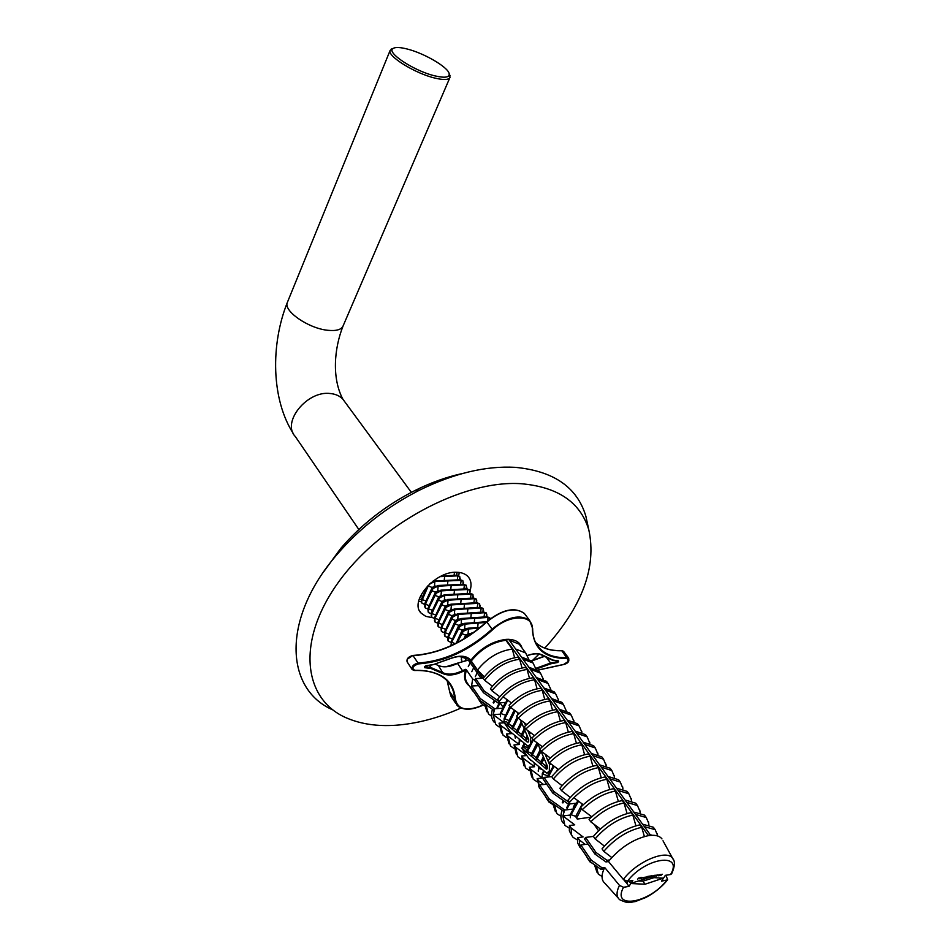 <?xml version="1.0" encoding="UTF-8"?>
<svg xmlns="http://www.w3.org/2000/svg" width="950" height="950" viewBox="0 0 950 950"><rect width="100%" height="100%" fill="white"/><g stroke="black" fill="none" stroke-linecap="round" stroke-linejoin="round"><path stroke-width="1.43" d="M470.036 590.781C471.853 584.879 471.141 580.117 467.923 576.496C465.274 573.764 461.486 572.351 456.522 572.268C435.147 571.057 408.951 601.516 421.111 613.118L425.754 616.348L432.084 617.619M544.789 648.126C582.16 606.777 596.837 567.376 588.822 529.91C580.497 502.253 557.84 486.851 520.849 483.692C462.496 479.845 378.67 524.649 337.298 583.846C295.462 642.972 303.869 700.803 347.795 718.473C361.653 724.173 377.566 726.441 395.544 725.266C416.765 723.746 438.591 717.998 460.999 708.035M532.534 660.416L539.018 654.123M587.801 525.172L585.865 516.206C577.196 487.255 553.612 470.951 515.114 467.329C485.699 465.726 453.767 473.361 419.354 490.236C387.125 506.694 359.563 528.259 336.656 554.931C281.556 618.735 284.774 689.189 332.88 709.923M462.555 473.48C446.69 476.912 430.659 482.671 414.473 490.77C385.712 505.436 361.107 524.685 340.658 548.506L323.677 571.793M418.653 601.338L421.183 601.789M407.075 48.984C400.128 47.239 395.497 47.037 393.193 48.402C385.427 52.096 414.117 71.108 434.946 75.881C445.039 78.197 449.777 77.425 449.148 73.589C447.937 67.07 424.068 53.152 407.075 48.984M449.492 74.421L450.003 77.342C448.827 79.919 443.84 80.18 435.053 78.114C415.257 73.566 387.006 56.062 390.129 50.409L393.11 48.426M458.707 575.51L459.242 572.446M528.485 741.938L527.202 742.033L528.639 741.724L528.699 739.432L520.362 719.827M478.586 685.651L471.663 685.983L480.284 698.547L494.724 708.724L493.181 714.626L504.236 722.819L510.53 731.916L527.796 746.059L530.48 744.373L530.682 737.509L527.701 730.514M522.832 747.899L521.645 748.006L546.487 769.168L547.39 768.609L547.449 766.294L540.538 750.12M547.414 772.932L549.682 772.742M508.155 723.188L506.469 721.751L503.631 721.941L504.236 722.819L499.059 723.176L500.543 725.325L511.682 733.59L506.492 733.982L507.989 736.155L519.222 744.503L514.021 744.919L515.529 747.127L526.858 755.547L528.746 758.278L546.606 773.015L549.302 771.352L549.492 764.382L547.853 760.57M658.599 875.793L659.716 874.641L658.528 875.698M657.732 874.938L656.545 876.114L657.673 874.855M653.244 876.387L654.586 875.318L653.244 876.387M649.966 877.182L650.976 875.947L649.788 876.921M648.007 877.479L649.028 876.244L647.829 877.23M645.145 877.907L646.368 876.969L645.145 877.907M644.278 877.254L643.079 878.168L644.278 877.254M641.642 877.349L640.205 878.619L641.642 877.349M638.97 878.797L639.742 878.026L638.97 878.797M627.392 881.315L632.831 880.46L630.943 883.334L649.551 877.42L663.504 878.168L665.38 875.33L670.593 874.511C683.822 851.996 645.216 857.47 627.392 881.315L623.354 879.439C636.381 861.662 666.841 848.825 672.612 858.349L673.491 859.893M637.664 879.082L639.077 877.776L637.664 879.082M639.611 878.774L640.538 877.515L639.611 878.774M641.203 878.524L643.019 877.479L641.203 878.524M644.064 878.073L645.288 877.135L644.064 878.073M647.698 876.422L646.831 877.61L647.698 876.422M649.776 876.185L648.589 877.361L649.717 876.102M650.94 877.028L651.949 875.793L650.762 876.767M653.279 875.639L652.092 876.814L653.22 875.544M654.431 876.47L655.441 875.247L654.253 876.221M656.486 875.164L655.975 876.209L656.486 875.164M659.502 875.651L660.903 874.356L659.502 875.651M660.903 875.425L662.186 874.214L660.903 875.425M629.316 881.006L630.943 883.334M663.005 840.786L672.612 858.349C675.296 861.163 674.975 866.317 671.638 873.81L670.593 874.511M661.972 838.898C659.822 836.143 656.058 834.967 650.691 835.371L647.817 835.762C633.686 839.064 621.015 847.115 609.805 859.904L608.511 861.555L623.354 879.439M608.511 861.555L605.922 861.923L594.938 854.05L584.571 839.04L585.568 837.425L595.959 852.435L606.955 860.32L605.922 861.923M653.944 877.658L642.901 881.172L638.459 880.947M642.901 881.172L645.062 884.224L630.824 883.536L629.078 881.054M645.062 884.224L663.219 878.156M663.373 878.358L661.497 881.196L667.66 879.807L665.95 875.247M628.176 881.196L626.798 883.322L628.947 886.409L623.521 887.276L619.483 885.4L604.711 867.516L603.962 869.072C601.112 875.686 601.469 880.472 605.031 883.429L618.106 897.94M630.824 883.536L628.947 886.409M595.959 852.435L594.938 854.05M588.026 844.039L580.854 845.001L591.173 860.023L602.122 867.896L601.112 869.499L603.962 869.072M591.173 860.023L590.164 861.626L601.112 869.499M647.817 835.762L648.161 835.216L505.863 639.386L508.618 639.314L650.691 835.371M468.932 659.051L470.986 660.012C480.807 648.054 492.421 641.191 505.839 639.421L505.863 639.386M505.839 639.421L505.887 640.264C492.718 642.022 481.306 648.767 471.675 660.488L471.141 660.879L477.506 670.011C487.184 657.946 498.786 650.964 512.288 649.076L505.887 640.264M514.603 657.673L512.288 649.076M522.001 667.921L519.638 659.205L518.154 657.163C504.616 659.11 492.967 666.14 483.218 678.264L475.653 678.597L474.81 680.176L483.467 692.716L497.954 702.893L503.12 696.718L511.397 702.941M527.084 669.453L525.587 667.387C512.003 669.406 500.294 676.495 490.461 688.655L491.91 690.745C501.766 678.585 513.487 671.484 527.084 669.453L529.482 678.288M537.059 688.797L534.612 679.82L533.104 677.73C519.472 679.832 507.704 686.981 497.788 699.176L499.261 701.302M544.742 699.426L542.236 690.318L540.704 688.216C529.411 689.795 518.866 695.471 509.081 705.244L510.589 707.382L519.044 713.628M552.508 710.184L549.967 700.957L548.411 698.82C537.082 700.459 526.49 706.194 516.634 716.015L518.154 718.188L526.716 724.518M560.369 721.086L557.781 711.716L556.213 709.555C544.849 711.265 534.209 717.06 524.281 726.916L525.813 729.113L534.482 735.538M568.337 732.129L565.701 722.617L564.11 720.432C552.71 722.214 542.023 728.056 532.012 737.96L533.579 740.193L542.343 746.7M576.413 743.304L573.717 733.661L572.102 731.441C560.678 733.293 549.931 739.195 539.849 749.146L541.429 751.403L550.311 758.005M584.582 754.633L581.839 744.847L580.212 742.591C568.753 744.515 557.947 750.476 547.794 760.475L549.397 762.755L558.386 769.453M592.859 766.104L590.069 756.164L588.406 753.896C574.513 756.556 562.293 764.133 551.748 776.649L544.029 777.397L543.079 778.988L552.793 793.048L553.743 791.445L569.288 802.501L573.895 797.727L583.241 804.721M598.393 767.636L596.719 765.332C582.789 768.087 570.499 775.734 559.859 788.286L561.497 790.626C572.149 778.074 584.452 770.403 598.393 767.636L601.243 777.729M609.746 789.498L606.836 779.261L605.138 776.922C591.161 779.76 578.811 787.479 568.076 800.078L569.739 802.453M618.355 801.432L615.386 791.029L613.664 788.666C602.098 790.887 591.066 797.086 580.592 807.286L582.279 809.685L591.755 816.786M627.071 813.521L624.055 802.964L622.309 800.565C610.707 802.857 599.616 809.127 589.059 819.375L590.769 821.809L600.364 829.006M635.918 825.764L632.831 815.053L631.061 812.618C616.977 815.741 604.414 823.674 593.382 836.404L585.568 837.425M641.725 827.296L639.932 824.837C625.812 828.056 613.178 836.059 602.039 848.837L603.784 851.342C614.947 838.553 627.594 830.538 641.725 827.296L644.397 836.546M648.161 835.216L651.035 834.836M609.805 859.904L606.955 860.32M611.8 857.577L603.784 851.342M604.39 846.094L595.104 838.874L593.382 836.404M580.854 845.001L579.868 846.604L590.164 861.626M626.798 883.322L623.984 880.068M602.122 867.896L604.711 867.516M645.24 826.88L655.156 829.671L657.519 835.169M596.279 866.032L598.298 874.154L602.051 876.446M599.367 828.258L600.079 829.279M598.524 830.739L593.928 824.184M589.938 818.496L589.166 817.404M545.253 796.124L547.414 799.912M546.678 784.201L539.588 784.914L538.662 786.505L548.304 800.565L564.217 811.561L562.851 815.919L570.071 815.076M586.197 855.855L588.418 859.75M569.288 802.501L568.326 804.104L576.484 803.189M573.289 809.032L564.739 810.018L563.766 811.609M494.724 708.724L502.918 708.225M498.94 726.857L495.674 724.411L493.181 714.626L500.044 714.186M505.827 702.442L497.954 702.893M543.59 784.51L538.745 780.864L537.166 778.572L542.414 778.062L530.908 769.476L529.352 767.22L534.589 766.733L523.177 758.231L521.633 755.998L526.858 755.547L521.645 748.006M569.133 828.008L564.882 825.408L562.851 815.919L574.738 824.849L569.442 825.502L571.104 827.913L583.086 836.926L577.778 837.627L579.464 840.061L585.2 844.419M484.286 676.863L477.506 670.011M591.886 753.635L601.861 756.924L603.393 759.026M634.576 812.238L644.504 815.136L645.976 817.143M544.029 777.397L553.743 791.445M539.588 784.914L549.254 798.974L548.304 800.565M568.326 804.104L552.793 793.048M549.254 798.974L564.739 810.018M466.355 669.809L466.308 670.534L465.512 670.237L465.524 669.334L466.355 669.809L472.673 678.953L471.532 686.232M475.451 694.307L472.126 689.451M477.767 697.692L479.845 701.349M471.663 685.983L470.82 687.551L479.429 700.114L493.858 710.279M474.81 680.153L472.673 678.953M480.284 698.547L479.429 700.114M475.653 678.597L484.334 691.137L483.467 692.716M484.334 691.137L498.833 701.326M595.104 838.874C606.159 826.132 618.735 818.199 632.831 815.053M573.895 797.727C584.309 787.574 595.282 781.411 606.836 779.261M562.044 785.65L553.363 778.964L551.748 776.649M553.363 778.964C563.932 766.448 576.163 758.848 590.069 756.164M570.297 797.43L561.497 790.626M503.12 696.718C512.834 686.981 523.343 681.352 534.612 679.82M492.385 686.209L484.654 680.331L483.218 678.264M484.654 680.331C494.428 668.206 506.077 661.164 519.638 659.205M499.747 696.718L491.91 690.745M643.459 824.422L653.363 827.236L654.823 829.231M636.346 814.661L646.261 817.534L648.672 823.175M608.629 776.613L618.581 779.76L620.101 781.826M610.328 778.953L620.279 782.076L622.82 788.12M600.21 765.047L610.161 768.265L611.693 770.355M601.884 767.351L611.836 770.557L614.424 776.744M593.548 755.903L603.511 759.181L606.136 765.51M536.524 677.623L546.511 681.387L548.079 683.513M538.044 679.701L548.031 683.454L550.834 689.474M529.008 667.292L538.994 671.116L540.55 673.229M530.504 669.346L540.491 673.158L543.305 679.119M521.574 657.091L531.561 660.974L533.116 663.076M523.046 659.122L533.033 662.993L535.859 668.871M590.769 821.809C601.35 811.549 612.441 805.268 624.055 802.964M582.279 809.685C592.764 799.484 603.808 793.262 615.386 791.029M549.397 762.755C559.562 752.744 570.38 746.771 581.839 744.847M541.429 751.403C551.523 741.439 562.293 735.526 573.717 733.661M533.579 740.193C543.59 730.265 554.301 724.411 565.701 722.617M525.813 729.113C535.764 719.245 546.416 713.45 557.781 711.716M518.154 718.188C528.022 708.356 538.626 702.608 549.967 700.957M510.589 707.382C520.386 697.609 530.931 691.921 542.236 690.318M627.558 802.596L637.486 805.564L639.944 811.336M625.812 800.209L635.752 803.189L637.236 805.22M618.889 790.697L628.829 793.749L631.322 799.651M617.168 788.334L627.107 791.398L628.615 793.44M585.307 744.598L595.282 747.959L597.942 754.419M583.68 742.354L593.655 745.726L595.199 747.84M577.184 733.436L587.159 736.867L589.855 743.351M575.569 731.227L585.544 734.671L587.1 736.796M569.157 722.428L579.144 725.919L581.863 732.307M567.566 720.231L577.541 723.746L579.108 725.883M561.236 711.538L571.211 715.101L573.966 721.394M559.657 709.377L569.644 712.963L571.223 715.113M553.411 700.791L563.398 704.425L566.164 710.636M551.855 698.666L561.842 702.311L563.409 704.449L561.842 702.311M545.68 690.187L555.667 693.88L558.422 699.758M544.136 688.073L554.135 691.778L555.702 693.916M515.684 649.016L525.671 652.947L528.509 658.754M594.427 864.69L596.956 872.195M587.896 858.325L589.772 861.733L593.548 864.061M562.091 810.409C560.215 815.86 560.607 820.076 563.267 823.033L563.492 823.389M552.841 803.807L555.406 811.573M554.562 805.03L556.807 813.616L560.916 816.193M546.844 798.439L548.815 801.966L552.817 804.543M492.444 709.282C490.853 714.756 491.435 719.091 494.214 722.285M484.334 703.558L486.982 711.752M485.842 704.627L488.442 713.877L491.637 716.288M479.192 699.758L481.306 703.463L484.417 705.85M577.778 837.627L577.648 842.982L580.011 847.471M579.464 840.061L579.488 846.082L582.516 850.476M569.442 825.502L569.347 830.882L571.698 835.347M571.104 827.913L571.627 835.204L573.076 837.354L577.457 839.954M537.166 778.572L539.517 788.393M538.745 780.864L538.781 786.291M538.947 786.921L542.106 791.528M529.352 767.22L531.727 777.029M530.908 769.476L533.164 779.119L536.916 781.66M521.633 755.998L524.032 765.807M523.177 758.231L525.469 767.897L529.126 770.426M514.021 744.919L516.432 754.716M515.529 747.127L517.881 756.829L521.443 759.335M506.492 733.982L508.939 743.767M507.989 736.155L510.387 745.893L513.843 748.374M499.059 723.176L501.517 732.949M500.543 725.325L502.989 735.086L506.35 737.544M552.983 766.519L552.758 765.273M546.096 766.329L541.928 762.755M541.322 762.232L537.201 758.694M536.596 758.171L532.511 754.656M531.893 754.134L530.029 752.531M527.238 750.132L524.495 747.769M537.558 743.149L540.039 748.956M541.702 746.225L542.034 746.997M545.098 754.134L547.806 760.463M549.456 757.376L549.896 758.397M527.202 742.033L503.631 721.941M526.442 738.732L522.405 735.312M521.823 734.813L517.821 731.405M517.239 730.906L513.273 727.534M512.679 727.035L510.174 724.898M517.133 712.227L518.106 714.519M524.424 722.831L525.599 725.586M541.832 655.084L552.425 660.226M535.776 668.361L550.561 663.029L550.774 663.801L550.656 662.993L557.329 661.734L557.804 660.903M470.951 661.117L470.202 660.036L468.409 660.096L470.191 662.672L468.148 659.953L457.425 663.302M469.217 685.817C464.716 682.409 463.481 677.219 465.512 670.237L462.864 671.448C455.109 675.177 448.59 675.949 443.306 673.776L431.027 668.491L431.146 667.66L443.436 672.944C448.59 675.07 454.943 674.322 462.519 670.676L457.508 663.409C449.968 667.019 443.626 667.743 438.473 665.606L435.041 664.014M432.689 664.608L425.6 665.891L424.674 667.684L431.027 668.491L429.531 665.344M470.523 660.191L468.884 659.027M451.357 658.124L432.986 664.715M451.594 658.041C459.503 655.334 465.488 655.643 469.526 658.956L471.675 660.488M638.922 878.406L639.635 878.121L638.875 878.346M640.336 878.512L641.155 877.883L640.359 878.263M643.981 877.693L643.197 878.061L643.981 877.693M648.767 876.339L647.971 877.337L648.707 876.256M650.714 876.031L649.919 877.028L650.655 875.947M651.688 875.876L650.893 876.874L651.629 875.793M654.229 875.591L653.553 876.232M655.191 875.33L654.396 876.328L655.132 875.247M659.039 874.76L658.409 875.71L659.514 875.128L658.979 874.689M661.426 874.653L662.15 874.428M571.092 814.768L574.987 807.607L571.092 814.768M578.55 801.218L574.987 807.607M570.309 817.748L570.463 814.197L577.849 800.696M566.58 807.88L568.658 804.068M562.293 802.382L563.303 800.529M554.064 766.246L548.34 776.981M547.39 777.064L553.399 765.748M542.889 774.06L544.184 771.637M547.247 765.795L545.704 768.728M542.201 777.076L542.296 773.514L543.566 771.103M545.098 768.206L546.856 764.893M538.959 768.384L538.258 770.545L538.959 768.384L541.405 769.227M546.107 754.882L545.727 755.594M544.136 758.551L540.954 764.631M538.294 771.412L538.816 766.994M540.336 764.109L543.744 757.625M541.061 751.331L536.227 760.57M535.622 760.036L540.657 750.405M534.707 763.432L534.351 764.904M534.399 765.783L534.138 762.945M537.985 744.159L531.525 756.521M530.919 755.998L537.581 743.221M530.539 760.19L530.124 759.477M533.401 739.931L526.882 752.519M526.336 752.044L529.72 745.346M531.157 742.579L532.891 739.219M528.414 747.864L523.509 746.047L522.809 748.22L524.602 743.969M530.492 732.592L529.435 734.599M527.891 737.544L526.074 741.083M522.369 747.947L524.008 743.458M525.492 740.572L527.511 736.654M529.043 733.685L529.851 732.117M519.686 740.572L519.021 742.722L519.686 740.572M524.887 730.479L521.467 737.153M519.08 743.624L519.401 739.516M520.873 736.642L524.507 729.576M521.906 723.449L516.883 733.246M516.301 732.735L521.514 722.534M515.446 736.131L515.244 737.259M515.316 738.174L514.912 735.68M518.082 718.081L512.323 729.351M511.741 728.864L517.596 717.381M515.268 710.861L507.882 725.562M507.371 725.123L514.651 710.398M504.699 718.936L508.238 711.918L504.699 718.936L509.117 720.504L514.235 710.089M510.566 707.358L508.238 711.918M504.058 721.917L504.141 718.438L510.091 706.669M501.018 713.616L504.521 706.598L501.018 713.616M507.799 700.186L504.521 706.598M500.46 716.692L500.46 713.106L507.181 699.734M497.028 707.346L499.308 702.822M493.157 702.561L494.285 700.316M480.51 678.383L482.22 674.892M475.273 676.756L478.194 670.759M471.758 671.686L474.596 665.843M468.279 666.639L471.093 660.82M465.417 660.357L466.747 657.602M465.916 659.336L466.165 658.659L461.89 657.091L461.284 659.241L461.902 660.891M461.593 660.452L461.474 656.403M464.099 638.78L471.319 633.104L472.863 633.021M459.123 656.462L460.916 656.889M471.319 633.104L471.746 633.709L466.664 636.203L465.215 638.091M467.994 634.232L468.516 628.793L463.22 631.299L457.223 642.651M462.971 630.515L462.258 630.064L456.226 643.174L461.071 633.009L467.863 628.223L480.296 627.344M485.901 622.499L464.847 623.96L459.788 626.418L451.547 642.497L451.321 645.561L451.131 641.891L457.651 628.14L464.419 623.366L486.673 621.775M490.331 618.699L487.884 617.464L461.641 619.103L456.368 621.573L448.174 637.628L448.329 641.25L450.763 642.212M448.02 640.811L447.759 637.023L454.242 623.283L460.999 618.533L487.397 616.799L489.82 617.975M486.994 614.923L486.258 616.823L486.519 613.367L484.452 612.738L458.019 614.329L452.984 616.764L444.826 632.783L444.98 636.405L447.414 637.379M444.671 635.966L444.41 632.189L450.858 618.474L457.591 613.736L483.966 612.073L486.388 613.249M482.98 611.99L483.111 608.677L481.246 608.036L454.634 609.556L449.599 611.966L441.489 627.974L441.655 631.596L444.089 632.569M441.346 631.156L441.085 627.38L447.497 613.676L454.219 608.962L480.558 607.371L482.98 608.546M479.596 607.323L479.714 603.998L477.85 603.357L451.274 604.806L446.251 607.216L438.176 623.188L438.342 626.81L440.776 627.796M438.045 626.371L437.772 622.606L444.149 608.914L450.858 604.212L477.173 602.704L479.584 603.879M476.235 602.68L476.342 599.355L474.478 598.702L447.925 600.079L442.914 602.478L434.886 618.438L435.064 622.06L437.487 623.046M434.756 621.609L434.483 617.856L440.824 604.188L447.509 599.497L473.801 598.061L476.223 599.236M472.886 598.061L472.993 594.747L471.129 594.082L444.6 595.389L439.601 597.776L431.609 613.712L431.799 617.334L434.221 618.319M431.478 616.883L431.205 613.13L437.522 599.486L444.196 594.807L470.452 593.441L472.863 594.629M469.561 593.465L469.656 590.152L467.792 589.487L441.299 590.722L436.311 593.097L428.355 609.009L428.545 612.631L430.968 613.617M428.236 612.18L427.951 608.428L434.233 594.807L440.883 590.152L467.115 588.846L469.537 590.033M466.272 588.869L466.343 585.592L464.479 584.915L438.009 586.091L433.034 588.442L425.125 604.342L425.315 607.952L427.738 608.95M425.006 607.513L424.721 603.761L430.968 590.152L437.606 585.509L463.802 584.274L466.213 585.473M434.411 586.518L434.874 581.638L429.78 583.822L428.224 585.984L421.468 601.647L422.097 603.309L424.508 604.307M421.788 602.858L421.503 599.117L427.476 586.043M463.006 584.298L463.042 581.044L460.976 580.367L434.744 581.471L430.659 583.062M433.046 581.103L460.512 579.737L462.923 580.937M419.271 599.034L421.277 599.699M459.753 579.749L459.764 576.531L457.9 575.854L440.111 576.638M441.572 575.926L457.235 575.225L459.646 576.424M456.511 575.237L456.748 572.363M581.519 808.604L576.686 817.879L577.244 819.066L589.38 817.38M581.103 809.281L581.483 808.557M457.009 573.622L456.617 574.928M454.053 575.308L454.492 572.327M460.263 578.099L459.859 579.429M457.306 579.832L457.9 575.854M422.762 596.374L420.672 595.602M463.541 582.611L463.125 583.965M460.572 584.381L461.178 580.379M434.957 581.459L447.913 580.878L447.45 585.105M432.784 587.729L428.224 585.984M421.468 601.647L425.089 592.729M425.992 601.006L422.002 599.521M466.83 587.148L466.414 588.513M463.861 588.952L464.479 584.915M437.689 591.161L438.14 586.245L451.202 585.449L450.728 589.712M433.034 588.442L438.235 586.067M436.062 592.372L431.478 590.615M424.674 606.29L428.331 597.36M429.234 605.661L425.22 604.164M470.143 591.719L469.716 593.097M467.174 593.56L467.792 589.487M440.978 595.84L441.429 590.888L454.504 590.057L454.029 594.356M436.311 593.097L441.512 590.71M439.351 597.039L434.744 595.27M432.499 610.339L428.462 608.843L431.585 602.027M427.916 610.969L428.45 608.855M473.48 596.303L473.029 597.704M470.511 598.179L471.129 594.082M444.279 600.543L444.731 595.555L457.817 594.688L457.342 599.011M439.601 597.776L444.826 595.365M442.676 601.742L438.033 599.949M431.157 615.671L434.851 606.717M435.789 615.054L431.716 613.534M476.829 600.923L476.366 602.336M473.848 602.834L474.478 598.702M447.604 605.269L448.056 600.246L461.166 599.343L460.679 603.713M442.914 602.478L448.151 600.067M446.001 606.468L441.346 604.663M439.09 619.792L434.993 618.272L438.14 611.432M434.435 620.398L434.981 618.284M480.201 605.554L479.726 606.991M469.49 608.012L477.221 607.501L477.85 603.357M450.953 610.031L451.404 604.96L464.514 604.034L464.027 608.428M446.251 607.216L451.488 604.782M449.362 611.218L444.671 609.401M437.724 625.159L441.453 616.182M442.415 624.554L438.282 623.022M483.586 610.232L483.099 611.681M480.605 612.227L481.246 608.036M469.704 612.988L480.783 612.216M454.326 614.816L454.765 609.71L467.899 608.736L467.4 613.178M449.599 611.966L454.86 609.532M452.734 616.004L448.02 614.163M445.752 629.339L441.596 627.807L444.778 620.956M441.026 629.945L441.584 627.819M484.013 616.966L484.654 612.738M471.129 617.916L484.251 616.954M457.71 619.626L458.149 614.484L471.295 613.474L470.796 617.951M452.984 616.764L458.244 614.306M456.131 620.813L451.381 618.961M444.351 634.754L448.127 625.753M449.113 634.161L444.933 632.617M448.174 637.628L447.201 637.379M487.552 620.991L488.086 617.464M473.195 622.832L486.78 621.68M461.118 624.471L461.558 619.293L474.715 618.248L474.216 622.737M456.368 621.573L461.641 619.103M459.539 625.646L454.765 623.782M452.497 639.006L448.281 637.45L451.499 630.586M447.699 639.587L448.269 637.474M451.143 641.856L450.549 642.212M477.648 627.582L480.403 627.261M464.55 629.339L464.978 624.126L478.147 623.034L477.648 627.534L475.582 627.748M459.788 626.418L465.061 623.936M466.165 628.568L462.258 630.064L458.173 628.627M455.276 643.661L451.654 642.319L454.896 635.443M451.072 644.456L451.642 642.342M463.22 631.299L468.421 628.983L479.394 628.081M466.426 635.408L461.605 633.508M466.664 636.203L471.663 633.876M461.451 656.45L460.702 656.889M461.284 659.241L461.878 657.115M493.703 703.059L494.879 700.732M497.622 707.797L500.116 702.798M505.721 715.314L501.03 713.592M509.449 720.658L508.903 721.727M508.416 724.292L511.967 717.262M513.19 726.038L508.428 724.28M521.265 741.107L519.697 740.549M532.273 753.409L527.333 751.569L530.979 744.515M547.972 775.96L542.901 774.036M562.899 802.952L563.979 801.004M567.233 808.391L569.656 803.949M576.377 817.962L575.7 816.359L571.104 814.744M576.781 817.701L575.7 816.359L582.279 803.997M358.827 529.494L295.308 436.525C281.331 422.311 307.194 390.272 330.339 393.526C335.671 394.06 339.863 395.972 342.926 399.261L344.85 401.874M287.494 302.112L287.327 302.504C283.159 310.935 308.536 328.486 327.774 330.291C336.3 331.146 341.418 329.686 343.104 325.909L449.884 77.627M527.464 655.476C533.544 653.268 538.46 653.078 542.224 654.918L552.888 660.072L558.41 660.867L558.648 661.675L557.448 662.542L556.664 660.844M537.831 670.094L563.789 664.383L568.456 661.307L567.174 658.445C544.991 658.623 533.389 648.803 532.368 628.995C533.425 614.009 508.642 614.199 492.539 629.838C469.169 650.703 444.363 662.067 418.095 663.931C412.537 666.223 411.445 668.349 414.806 670.296C440.171 670.356 453.684 679.951 455.359 699.093C457.746 709.781 466.984 711.764 483.087 705.043M667.565 879.914C661.699 887.086 654.396 892.964 645.656 897.572L635.241 901.586C629.814 902.096 629.601 904.329 619.721 899.733C616.253 896.836 616.17 892.062 619.483 885.4M623.521 887.276C611.206 909.874 649.646 903.129 666.698 880.353M417.098 655.369C441.952 652.424 465.144 641.274 486.685 621.929M407.419 659.134L412.894 655.453L418.048 663.053C444.125 661.212 468.754 649.943 491.946 629.232C507.419 616.788 519.982 613.878 529.649 620.481L532.665 628.615L529.649 620.481L524.364 613.427C514.698 606.789 502.158 609.663 486.756 622.048C463.671 642.675 439.126 653.873 413.108 655.607C408.488 656.842 406.553 659.015 407.301 662.15L411.968 669.251M445.942 666.781L457.33 663.219C449.623 666.841 443.306 667.601 438.378 665.499L438.128 665.439M531.501 660.915L544.231 656.355M508.654 639.35C515.85 639.718 520.303 642.58 522.025 647.959M557.448 662.542L550.774 663.801L536.216 669.049M546.582 657.519L550.561 663.029L546.404 657.436M466.308 670.534C464.598 676.258 465.191 680.818 468.124 684.214L472.767 690.982M525.671 652.947L519.27 644.195L520.897 646.416L519.27 644.195L509.283 640.217M551.332 764.216L549.492 764.382M532.594 737.366L530.682 737.509M532.594 628.829C532.677 637.058 535.135 643.684 539.98 648.707C546.357 655.025 555.406 658.006 567.126 657.637L568.694 658.136L568.824 660.452M563.706 651.546L561.925 650.75C550.751 651.059 541.987 648.316 535.598 642.521C541.868 648.221 550.572 650.916 561.699 650.607L561.414 650.762M563.564 664.561C566.402 663.836 568.1 662.708 568.67 661.2L568.694 658.136L563.492 651.261L561.699 650.607L567.174 658.445M449.647 691.232L447.153 680.806L449.671 691.624L454.563 698.915C454.254 692.146 452.034 686.387 447.913 681.625C440.859 673.788 429.816 670.023 414.794 670.32M450.87 696.172L449.599 691.422L452.046 697.882L455.644 703.249M468.599 709.044C463.374 709.27 459.479 707.964 456.926 705.149L454.563 698.915L455.359 699.093M414.806 670.296L412.205 669.607C411.469 666.484 413.416 664.299 418.048 663.053L418.095 663.931M486.768 621.858L492.539 629.838M525.944 615.541L524.364 613.427C514.698 606.611 502.134 609.401 486.637 621.811C463.481 642.497 438.9 653.707 412.894 655.453C408.441 656.652 406.505 658.778 407.075 661.818M503.274 707.524L500.056 702.905M482.909 678.276L481.983 676.946M481.531 676.305L478.432 671.852M477.981 671.211L474.905 666.781M474.454 666.14L471.39 661.746M470.642 663.326L473.694 667.707L470.63 663.349M474.145 668.361L477.221 672.778L474.133 668.396M477.672 673.431L480.759 677.873L477.66 673.467M425.6 665.891L424.603 666.651M424.674 667.684L424.709 666.817L431.146 667.66L429.59 665.332M544.374 656.426L531.584 661.01M468.374 660.107L457.33 663.219L468.374 660.107M462.864 671.448L462.519 670.676L465.524 669.334M443.306 673.776L438.473 665.606L435.112 663.991M469.526 658.956L458.969 656.296M532.368 628.995L532.665 628.615C532.677 636.999 535.111 643.696 539.98 648.707L536.133 643.518M542.224 654.918L541.536 654.93M558.41 660.867L552.567 660.262M468.101 659.953L469.704 660.06M570.974 814.934L570.463 814.197M542.783 774.214L542.296 773.514M538.852 768.55L538.365 767.849M527.226 751.759L526.739 751.07M523.391 746.225L522.916 745.548M519.591 740.727L519.116 740.05M508.309 724.458L507.858 723.793M504.604 719.091L504.141 718.438M500.911 713.771L500.46 713.106M461.783 657.269L461.356 656.652M461.522 633.65L461.071 633.009M468.291 628.817L467.863 628.223M458.102 628.781L457.651 628.14M451.547 642.497L451.131 641.891M464.847 623.96L464.419 623.366M454.694 623.924L454.242 623.283M487.884 617.464L487.397 616.799M461.415 619.127L460.999 618.533M451.309 619.103L450.858 618.474M444.826 632.783L444.41 632.189M484.452 612.738L483.966 612.073M458.019 614.329L457.591 613.736M447.937 614.318L447.497 613.676M441.489 627.974L441.085 627.38M481.044 608.036L480.558 607.371M454.634 609.556L454.219 608.962M444.588 609.544L444.149 608.914M477.648 603.357L477.173 602.704M451.274 604.806L450.858 604.212M441.263 604.806L440.824 604.188M474.276 598.702L473.801 598.061M437.962 600.103L437.522 599.486M470.915 594.082L470.452 593.441M434.673 595.413L434.233 594.807M467.59 589.487L467.115 588.846M431.395 590.758L430.968 590.152M464.277 584.915L463.802 584.274M460.976 580.367L460.512 579.737M457.698 575.854L457.235 575.225M444.196 580.521L444.659 576.329M431.193 589.701L432.226 587.409L435.361 586.043M434.34 594.593L435.48 592.04L438.698 590.663M437.166 600.246L438.758 596.695L442.047 595.306M439.874 606.242L442.059 601.374L445.419 599.984M442.569 612.311L445.372 606.088L448.827 604.675M445.253 618.474L448.709 610.826L452.247 609.401M447.913 624.732L452.069 615.588L455.691 614.151M450.561 631.109L455.442 620.386L459.159 618.937M453.162 637.604L458.838 625.207L462.65 623.734M463.849 638.934L465.702 634.932L469.704 633.436M466.165 658.659L466.676 657.566M481.472 675.961L482.066 674.726M503.12 707.049L505.353 702.466M505.186 716.371L509.782 706.242M512.572 726.94L517.263 716.906M516.907 730.621L521.229 721.881M521.455 734.492L524.222 728.911M526.027 738.387L527.226 735.989M527.82 749.004L528.806 745.976M533.651 736.321L534.161 735.3M531.537 753.825L537.047 742.781M536.156 757.791L540.241 749.704M540.847 761.817L543.4 756.806M545.573 765.878L546.499 764.061M543.4 771.424L543.174 770.759M547.319 777.076L548.874 772.789M556.664 771.115L557.757 768.989M573.254 807.262L575.344 803.308M590.936 817.214L589.428 817.772M340.658 548.506L336.656 554.931M414.473 490.77L419.354 490.236M588.822 529.91L585.865 516.206M419.639 610.969L421.111 613.118M411.338 492.361L342.926 399.261C331.883 378.622 333.937 348.911 343.104 325.909M393.193 48.402L391.127 49.163M293.598 434.031C271.059 399.463 270.572 344.28 287.327 302.504L390.129 50.409M449.148 73.589L450.003 75.656M529.423 745.916L528.568 745.988M657.614 835.964L657.352 833.839M655.156 829.671L653.363 827.236M646.261 817.534L644.504 815.136M648.874 824.861L648.506 821.845M620.279 782.076L618.581 779.76M611.836 770.557L610.161 768.265M603.511 759.181L601.861 756.924M606.171 765.878L605.993 764.192M614.484 777.361L614.282 775.426M548.031 683.454L546.511 681.387M540.491 673.158L538.994 671.116M533.033 662.993L531.561 660.974M637.486 805.564L635.752 803.189M628.829 793.749L627.107 791.398M595.282 747.959L593.655 745.726M587.159 736.867L585.544 734.671M579.144 725.919L577.541 723.746M571.211 715.101L569.644 712.963M555.667 693.88L554.135 691.778M573.942 721.394L573.883 720.694M581.851 732.296L581.768 731.357M589.855 743.339L589.736 742.164M597.966 754.538L597.811 753.113M622.915 788.999L622.666 786.802M631.453 800.791L631.168 798.332M640.11 812.749L639.778 810.018M483.182 705.102C471.307 710.541 462.555 710.553 456.926 705.149M414.592 670.498C429.792 670.118 440.895 673.823 447.913 681.625M537.938 670.166L563.481 664.561M414.521 670.498L412.205 669.607M527.511 655.583C533.508 653.481 538.199 653.291 541.619 655.013M552.318 660.179L541.726 655.061M544.089 656.284L531.406 660.82M468.813 658.956C465.156 655.856 459.396 655.595 451.535 658.196M433.022 664.703L451.499 658.207M432.891 664.739L425.457 666.069M471.461 661.592L474.525 665.998M474.976 666.639L478.052 671.056M478.503 671.697L481.603 676.151M482.054 676.792L483.075 678.264M489.951 618.094L489.499 617.476M486.519 613.367L486.079 612.75M483.111 608.677L482.659 608.059M479.714 603.998L479.275 603.393M476.342 599.355L475.902 598.749M472.993 594.747L472.554 594.142M469.656 590.152L469.217 589.546M466.343 585.592L465.904 584.986M463.042 581.044L462.614 580.45"/></g></svg>
